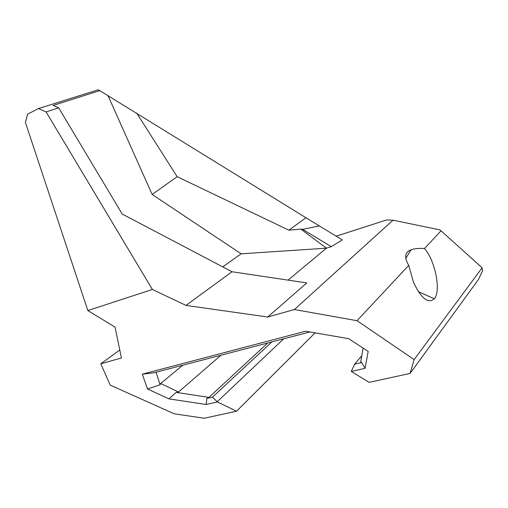 <?xml version="1.0" encoding="UTF-8"?>
<svg xmlns="http://www.w3.org/2000/svg" width="508" height="508" viewBox="0 0 508 508"><rect width="100%" height="100%" fill="white"/><g stroke="black" fill="none" stroke-linecap="round" stroke-linejoin="round"><path stroke-width="0.76" d="M99.79 90.64L98.298 89.757L38.43 108.591L46.088 111.912L58.687 107.848L53.073 105.435L99.79 90.64L305.943 217.742L288.9 230.2L177.152 176.676L136.639 113.017M185.972 305.41L267.703 317.011L306.769 282.924L232.016 271.761L185.972 305.41L152.381 289.458L46.088 111.912M232.016 271.761L122.212 214.033L58.687 107.848M152.381 289.458L87.827 310.559L25.4 122.409L27.603 114.148L38.43 108.591M319.5 225.857L302.679 229.368L331.286 246.64L342.265 239.903L305.943 217.742M365.081 368.319L361.613 362.528L354.603 364.153L351.276 371.462L365.081 368.319L368.179 351.377L348.621 338.671L305.67 331.222L142.297 374.174L153.657 372.84L309.918 331.959M363.074 348.063L360.686 362.109L361.613 362.528M142.297 374.174L147.53 388.988L160.077 384.797L156.07 372.205M147.53 388.988L168.967 398.888L176.143 392.386L178.562 392.005L160.649 383.508L160.077 384.797M168.967 398.888L206.178 404.495L206.82 398.45L208.928 397.389L176.143 392.386M206.178 404.495L217.399 401.942L212.503 397.129L206.82 398.45M160.649 383.508L182.702 365.239M220.916 355.244L178.562 392.005M208.928 397.389L267.786 342.983M271.888 341.909L212.503 397.129M217.341 401.612L283.718 338.817M419.799 292.322L419.252 292.964M354.603 364.153L361.76 355.79M177.152 176.676L152.152 194.456L108.077 95.783M152.152 194.456L241.129 253.822L326.434 248.177L300.876 229.083L288.9 230.2M288.068 280.13L326.434 248.177L331.286 246.64M241.129 253.822L222.726 266.878M87.827 310.559L115.068 327.133L121.431 358L100.774 363.785L119.786 350.006M300.876 229.083L302.679 229.368M482.111 267.792L482.6 270.764L478.46 279.489L410.07 373.45L414.141 359.6L357.035 320.707L408.718 265.405C404.031 257.353 404.781 252.165 410.972 249.834C414.166 248.634 418.681 248.19 424.517 248.495L441.052 230.803L482.111 267.792L414.141 359.6M336.22 236.176L386.537 219.964L393.027 220.193L439.534 229.8L441.052 230.803M424.517 248.495C435.28 260.858 441.312 290.976 434.34 298.799C428.206 304.082 421.265 298.596 413.512 282.346L408.718 265.405M315.081 332.854L236.576 411.213L204.267 418.243L174.25 413.83L110.204 385.102L100.774 363.785M393.027 220.193L294.405 309.531L357.035 320.707M351.276 371.462L369.157 382.353L410.07 373.45M294.405 309.531L267.703 317.011M236.576 411.213L217.399 401.942M405.809 258.337L410.972 249.834M418.389 291.687L434.34 298.799"/></g></svg>
